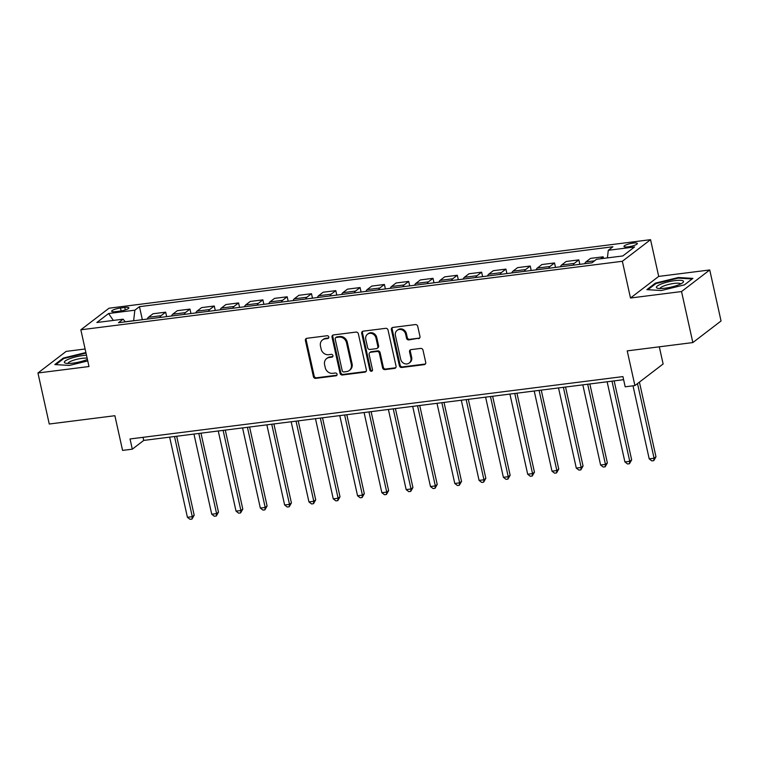 <?xml version="1.0" encoding="UTF-8"?>
<svg xmlns="http://www.w3.org/2000/svg" width="759" height="759" viewBox="0 0 759 759"><rect width="100%" height="100%" fill="white"/><g stroke="black" fill="none" stroke-linecap="round" stroke-linejoin="round"><path stroke-width="1.14" d="M328.799 336.968A1.471 1.309 -127.4 0 0 327.157 335.734L306.873 338.296A2.097 1.879 -127.4 0 0 305.412 340.544L313.401 376.606A2.097 1.879 -127.4 0 0 315.753 378.361L336.038 375.8A1.471 1.309 -127.4 0 0 337.062 374.225A1.471 1.309 -127.4 0 0 335.412 372.992L332.793 373.324A6.708 5.996 -127.4 0 1 325.26 367.688L324.596 364.681A6.708 5.996 -127.4 0 1 326.626 358.58A6.708 5.996 -127.4 0 1 329.283 357.498L331.901 357.166A1.471 1.309 -127.4 0 0 332.926 355.601A1.471 1.309 -127.4 0 0 331.285 354.368L328.656 354.7A6.708 5.996 -127.4 0 1 321.133 349.055L320.469 346.057A6.708 5.996 -127.4 0 1 322.49 339.947A6.708 5.996 -127.4 0 1 325.156 338.865L327.774 338.533A1.471 1.309 -127.4 0 0 328.799 336.968M633.091 243.108A6.84 1.423 -12.5 0 0 623.983 246.457A6.84 1.423 -12.5 0 0 628.215 246.836A6.84 1.423 -12.5 0 0 637.332 243.497A6.84 1.423 -12.5 0 0 633.091 243.108M418.503 338.694A2.097 1.879 -127.4 0 0 419.974 336.446L417.725 326.332A2.097 1.879 -127.4 0 0 415.372 324.567L392.858 327.423A2.097 1.879 -127.4 0 0 391.388 329.662L399.386 365.724A2.097 1.879 -127.4 0 0 401.739 367.489L424.253 364.633A2.097 1.879 -127.4 0 0 425.723 362.394L423.01 350.174A2.097 1.879 -127.4 0 0 420.657 348.409L411.017 349.624A2.097 1.879 -127.4 0 0 409.556 351.872L410.904 357.935A5.607 5.009 -127.4 0 1 409.205 363.03A5.607 5.009 -127.4 0 1 400.686 359.225L395.43 335.487A5.607 5.009 -127.4 0 1 397.118 330.383A5.607 5.009 -127.4 0 1 405.638 334.197L406.511 338.153A2.097 1.879 -127.4 0 0 408.864 339.909L419.272 338.106A2.097 1.879 -127.4 0 0 419.68 338.011M85.103 348.998L66.156 351.398L37.95 372.992L49.259 424.015L114.884 415.714L122.578 450.4L132.294 449.176L130.036 438.968L622.93 376.597L625.188 386.805L634.913 385.572L663.119 363.978L659.315 346.816M681.535 291.551L709.741 269.957L658.698 276.409L630.492 298.012L681.535 291.551L692.844 342.575L627.219 350.876L634.913 385.572M630.492 298.012L622.352 261.276L80.843 329.795L109.049 308.201L650.558 239.673L622.352 261.276M37.95 372.992L88.993 366.531L80.843 329.795M358.371 333.846A2.097 1.879 -127.4 0 0 356.018 332.081L333.495 334.928A2.097 1.879 -127.4 0 0 332.034 337.176L340.032 373.229A2.097 1.879 -127.4 0 0 342.385 374.993L364.899 372.147A2.097 1.879 -127.4 0 0 366.369 369.899L358.371 333.846M363.172 331.171L385.695 328.324A2.097 1.879 -127.4 0 1 388.048 330.089L396.046 366.142A2.097 1.879 -127.4 0 1 394.576 368.39L384.946 369.614A2.097 1.879 -127.4 0 1 382.593 367.849L379.348 353.22A2.097 1.879 -127.4 0 0 376.995 351.464L370.601 352.271A2.097 1.879 -127.4 0 0 369.14 354.519L372.508 369.737A1.471 1.309 -127.4 0 1 369.842 370.079L361.711 333.419A2.097 1.879 -127.4 0 1 363.172 331.171M709.741 269.957L721.05 320.972L692.844 342.575M115.757 311.636L120.036 311.095A6.622 1.376 -12.5 0 0 128.869 307.85A6.622 1.376 -12.5 0 0 124.761 307.48L120.482 308.021A6.622 1.376 -12.5 0 0 111.658 311.266A6.622 1.376 -12.5 0 0 115.757 311.636M125.33 321.854L123.1 319.188L118.489 322.717L591.944 262.804L596.555 259.274L622.807 255.954L634.543 246.969L608.291 250.29L612.911 246.76L139.457 306.664L134.846 310.194L133.631 320.801M123.1 319.188L96.858 322.509L108.594 313.524L134.846 310.194M658.698 276.409L650.558 239.673M132.294 449.176L143.736 440.419L623.613 379.69M133.603 320.696L125.244 321.75M143.043 437.326L143.736 440.419M142.35 319.7L139.457 306.664M166.648 316.626L165.661 312.167L153.024 313.761L148.413 317.29A8.548 3.406 82.8 0 0 147.284 319.074M190.955 313.552L189.968 309.084L177.331 310.687L172.72 314.217A8.548 3.406 82.8 0 0 171.581 316M215.262 310.478L214.275 306.01L201.628 307.613L197.017 311.143A8.548 3.406 82.8 0 0 195.888 312.926M239.569 307.395L238.573 302.936L225.935 304.539L221.324 308.069A8.548 3.406 82.8 0 0 220.195 309.852M263.866 304.321L262.88 299.862L250.242 301.456L245.631 304.995A8.548 3.406 82.8 0 0 244.502 306.778M288.173 301.247L287.187 296.788L274.549 298.382L269.938 301.911A8.548 3.406 82.8 0 0 268.8 303.695M312.48 298.173L311.484 293.714L298.847 295.308L294.236 298.837A8.548 3.406 82.8 0 0 293.107 300.621M336.778 295.099L335.791 290.631L323.154 292.234L318.543 295.763A8.548 3.406 82.8 0 0 317.414 297.547M361.085 292.025L360.098 287.557L347.461 289.16L342.85 292.689A8.548 3.406 82.8 0 0 341.721 294.473M385.392 288.942L384.405 284.483L371.768 286.086L367.147 289.615A8.548 3.406 82.8 0 0 366.018 291.399M409.699 285.868L408.703 281.409L396.065 283.003L391.454 286.541A8.548 3.406 82.8 0 0 390.325 288.325M433.996 282.794L433.009 278.335L420.372 279.929L415.761 283.468A8.548 3.406 82.8 0 0 414.632 285.242M458.303 279.72L457.316 275.261L444.679 276.855L440.068 280.384A8.548 3.406 82.8 0 0 438.939 282.168M482.61 276.646L481.623 272.177L468.986 273.781L464.366 277.31A8.548 3.406 82.8 0 0 463.237 279.094M506.917 273.572L505.921 269.103L493.284 270.707L488.673 274.236A8.548 3.406 82.8 0 0 487.544 276.02M531.215 270.489L530.228 266.029L517.591 267.633L512.98 271.162A8.548 3.406 82.8 0 0 511.851 272.946M555.522 267.415L554.535 262.956L541.898 264.549L537.287 268.088A8.548 3.406 82.8 0 0 536.148 269.872M579.829 264.341L578.842 259.882L566.195 261.476L561.584 265.014A8.548 3.406 82.8 0 0 560.455 266.788M603.5 258.402L603.139 256.808L590.502 258.402L585.891 261.931A8.548 3.406 82.8 0 0 584.762 263.715M165.661 312.167L161.05 315.697A8.548 3.406 82.8 0 0 159.921 317.48M189.968 309.084L185.357 312.623A8.548 3.406 82.8 0 0 184.228 314.397M214.275 306.01L209.655 309.539A8.548 3.406 82.8 0 0 208.526 311.323M238.573 302.936L233.962 306.465A8.548 3.406 82.8 0 0 232.833 308.249M262.88 299.862L258.269 303.391A8.548 3.406 82.8 0 0 257.14 305.175M287.187 296.788L282.576 300.317A8.548 3.406 82.8 0 0 281.437 302.101M311.484 293.714L306.873 297.243A8.548 3.406 82.8 0 0 305.744 299.027M335.791 290.631L331.18 294.169A8.548 3.406 82.8 0 0 330.051 295.944M360.098 287.557L355.487 291.086A8.548 3.406 82.8 0 0 354.358 292.87M384.405 284.483L379.794 288.012A8.548 3.406 82.8 0 0 378.656 289.796M408.703 281.409L404.092 284.938A8.548 3.406 82.8 0 0 402.963 286.722M433.009 278.335L428.399 281.864A8.548 3.406 82.8 0 0 427.27 283.648M457.316 275.261L452.706 278.79A8.548 3.406 82.8 0 0 451.577 280.574M481.623 272.177L477.003 275.716A8.548 3.406 82.8 0 0 475.874 277.49M505.921 269.103L501.31 272.633A8.548 3.406 82.8 0 0 500.181 274.416M530.228 266.029L525.617 269.559A8.548 3.406 82.8 0 0 524.488 271.342M554.535 262.956L549.924 266.485A8.548 3.406 82.8 0 0 548.795 268.269M578.842 259.882L574.221 263.411A8.548 3.406 82.8 0 0 573.092 265.195M603.139 256.808L600.578 258.772M607.399 257.908L608.291 250.29M113.338 320.421L108.594 313.524M85.881 352.537L63.301 358.058L54.809 364.557L69.325 365.44L87.75 360.933M692.882 278.382L678.366 277.509L655.359 283.135L646.858 289.644L661.374 290.517L684.39 284.891L692.882 278.382M63.462 358.779L63.301 358.058M655.52 283.866L655.359 283.135M678.508 278.136L678.366 277.509M328.675 337.926A1.471 1.309 -127.4 0 1 328.533 337.954L325.915 338.286A6.708 5.996 -127.4 0 0 323.258 339.368L322.49 339.947M326.626 358.58L327.385 358.001A6.708 5.996 -127.4 0 1 330.042 356.92L332.67 356.588A1.471 1.309 -127.4 0 0 332.803 356.559M306.465 338.4A2.097 1.879 -127.4 0 0 306.171 339.956L314.169 376.018A2.097 1.879 -127.4 0 0 316.522 377.783L336.797 375.212A1.471 1.309 -127.4 0 0 336.939 375.193M333.097 335.032A2.097 1.879 -127.4 0 0 332.793 336.588L340.791 372.65A2.097 1.879 -127.4 0 0 343.144 374.415L365.667 371.559A2.097 1.879 -127.4 0 0 366.075 371.464M336.218 337.47A1.471 1.309 -127.4 0 0 335.193 339.036L342.214 370.696A1.471 1.309 -127.4 0 0 343.855 371.929L346.626 371.578A6.708 5.996 -127.4 0 0 349.282 370.496A6.708 5.996 -127.4 0 0 351.313 364.396L346.512 342.755A6.708 5.996 -127.4 0 0 338.988 337.119L336.218 337.47L336.987 336.882A1.471 1.309 -127.4 0 0 336.398 337.119L335.639 337.708M349.282 370.496L350.051 369.908A6.708 5.996 -127.4 0 0 352.072 363.808L351.313 364.396M336.987 336.882L339.747 336.531A6.708 5.996 -127.4 0 1 347.28 342.176L352.072 363.808M369.766 352.612L370.534 352.024A2.097 1.879 -127.4 0 1 371.36 351.692L377.754 350.876A2.097 1.879 -127.4 0 1 380.107 352.641L383.352 367.261A2.097 1.879 -127.4 0 0 385.705 369.026L395.344 367.802A2.097 1.879 -127.4 0 0 395.752 367.707M362.774 331.275A2.097 1.879 -127.4 0 0 362.47 332.831L370.601 369.491A1.471 1.309 -127.4 0 0 372.384 370.705M375.98 338.049A5.607 5.009 -127.4 0 0 367.47 334.245A5.607 5.009 -127.4 0 0 365.772 339.339L367.622 347.707A2.097 1.879 -127.4 0 0 369.975 349.463L376.369 348.656A2.097 1.879 -127.4 0 0 377.84 346.417L375.98 338.049L376.749 337.47A5.607 5.009 -127.4 0 0 368.229 333.656L367.47 334.245M377.204 348.324L377.963 347.736A2.097 1.879 -127.4 0 0 378.599 345.829L377.84 346.417M376.749 337.47L378.599 345.829M397.118 330.383L397.887 329.804A5.607 5.009 -127.4 0 1 406.397 333.609L407.279 337.565A2.097 1.879 -127.4 0 0 409.632 339.33L419.272 338.106M409.205 363.03L409.964 362.451A5.607 5.009 -127.4 0 0 411.663 357.347L410.904 357.935M410.61 349.728A2.097 1.879 -127.4 0 0 410.315 351.284L411.663 357.347M392.45 327.518A2.097 1.879 -127.4 0 0 392.156 329.083L400.145 365.136A2.097 1.879 -127.4 0 0 402.498 366.901L425.021 364.054A2.097 1.879 -127.4 0 0 425.429 363.95M169.646 437.137L187.416 517.296L192.283 516.68L194.19 515.219L176.676 436.245M194.19 515.219L191.98 519.08L192.283 516.68L174.513 436.52M191.98 519.08L190.035 519.327L187.416 517.296M193.953 434.063L211.723 514.213L216.59 513.606L218.488 512.145L200.983 433.171M218.488 512.145L216.287 515.997L216.59 513.606L198.82 433.446M216.287 515.997L214.342 516.243L211.723 514.213M218.26 430.989L236.03 511.139L240.888 510.522L242.795 509.071L225.29 430.097M242.795 509.071L240.594 512.923L240.888 510.522L223.118 430.372M240.594 512.923L238.649 513.169L236.03 511.139M242.567 427.915L260.337 508.065L265.195 507.448L267.102 505.987L249.597 427.023M267.102 505.987L264.9 509.849L265.195 507.448L247.425 427.298M264.9 509.849L262.956 510.095L260.337 508.065M266.864 424.831L284.634 504.991L289.502 504.374L291.409 502.913L273.895 423.949M291.409 502.913L289.198 506.775L289.502 504.374L271.731 424.224M289.198 506.775L287.253 507.021L284.634 504.991M86.488 355.24A13.89 2.884 -12.5 0 0 71.185 358.201A13.89 2.884 -12.5 0 0 64.487 362.622A13.89 2.884 -12.5 0 0 65.521 363.172A13.89 2.884 -12.5 0 0 87.418 359.434M87.143 358.191A10.512 2.182 -12.5 0 0 75.407 359.681A10.512 2.182 -12.5 0 0 68.044 363.457M55.834 364.624L63.841 358.495L86.004 353.068M665.007 288.211A13.89 2.884 -12.5 0 0 682.806 282.661A13.89 2.884 -12.5 0 0 674.922 280.631A13.89 2.884 -12.5 0 0 660.131 284.464A13.89 2.884 -12.5 0 0 657.579 288.249A13.89 2.884 -12.5 0 0 665.007 288.211M680.633 283.98A10.512 2.182 -12.5 0 0 674.125 283.411A10.512 2.182 -12.5 0 0 660.102 288.534M647.892 289.701L655.899 283.572L678.195 278.117L692.132 278.961M291.171 421.757L308.941 501.917L313.799 501.301L315.706 499.839L298.202 420.875M315.706 499.839L313.505 503.701L313.799 501.301L296.038 421.141M313.505 503.701L311.56 503.948L308.941 501.917M315.478 418.683L333.248 498.843L338.106 498.227L340.013 496.766L322.509 417.792M340.013 496.766L337.812 500.627L338.106 498.227L320.336 418.067M337.812 500.627L335.867 500.874L333.248 498.843M339.785 415.609L357.555 495.76L362.413 495.153L364.32 493.692L346.816 414.718M364.32 493.692L362.109 497.543L362.413 495.153L344.643 414.993M362.109 497.543L360.174 497.79L357.555 495.76M364.083 412.535L381.853 492.686L386.72 492.069L388.627 490.618L371.113 411.644M388.627 490.618L386.416 494.47L386.72 492.069L368.95 411.919M386.416 494.47L384.471 494.716L381.853 492.686M388.39 409.462L406.16 489.612L411.017 488.995L412.924 487.534L395.42 408.57M412.924 487.534L410.723 491.396L411.017 488.995L393.247 408.845M410.723 491.396L408.778 491.642L406.16 489.612M412.697 406.388L430.467 486.538L435.324 485.921L437.231 484.46L419.727 405.496M437.231 484.46L435.03 488.322L435.324 485.921L417.554 405.771M435.03 488.322L433.085 488.568L430.467 486.538M437.004 403.304L454.774 483.464L459.631 482.847L461.538 481.386L444.024 402.422M461.538 481.386L459.328 485.248L459.631 482.847L441.861 402.697M459.328 485.248L457.383 485.494L454.774 483.464M461.301 400.23L479.071 480.39L483.938 479.773L485.836 478.312L468.331 399.338M485.836 478.312L483.635 482.174L483.938 479.773L466.168 399.613M483.635 482.174L481.69 482.42L479.071 480.39M485.608 397.156L503.378 477.307L508.236 476.699L510.143 475.238L492.638 396.264M510.143 475.238L507.942 479.1L508.236 476.699L490.466 396.54M507.942 479.1L505.997 479.337L503.378 477.307M509.915 394.082L527.685 474.233L532.543 473.616L534.45 472.164L516.945 393.19M534.45 472.164L532.249 476.016L532.543 473.616L514.773 393.466M532.249 476.016L530.304 476.263L527.685 474.233M534.222 391.008L551.983 471.159L556.85 470.542L558.757 469.081L541.243 390.117M558.757 469.081L556.546 472.942L556.85 470.542L539.08 390.392M556.546 472.942L554.601 473.189L551.983 471.159M558.52 387.934L576.29 468.085L581.157 467.468L583.054 466.007L565.55 387.043M583.054 466.007L580.853 469.868L581.157 467.468L563.387 387.318M580.853 469.868L578.908 470.115L576.29 468.085M582.827 384.851L600.597 465.011L605.454 464.394L607.361 462.933L589.857 383.969M607.361 462.933L605.16 466.794L605.454 464.394L587.684 384.244M605.16 466.794L603.215 467.041L600.597 465.011M607.134 381.777L624.904 461.937L629.761 461.32L631.668 459.859L614.164 380.885M631.668 459.859L629.467 463.721L629.761 461.32L611.991 381.16M629.467 463.721L627.522 463.967L624.904 461.937M633.015 385.809L649.201 458.853L654.068 458.246L655.975 456.785L639.42 382.119M655.975 456.785L653.765 460.647L654.068 458.246L637.513 383.58M653.765 460.647L651.82 460.884L649.201 458.853M161.05 315.697L148.413 317.29M185.357 312.623L172.72 314.217M209.655 309.539L197.017 311.143M233.962 306.465L221.324 308.069M258.269 303.391L245.631 304.995M282.576 300.317L269.938 301.911M306.873 297.243L294.236 298.837M331.18 294.169L318.543 295.763M355.487 291.086L342.85 292.689M379.794 288.012L367.147 289.615M404.092 284.938L391.454 286.541M428.399 281.864L415.761 283.468M452.706 278.79L440.068 280.384M477.003 275.716L464.366 277.31M501.31 272.633L488.673 274.236M525.617 269.559L512.98 271.162M549.924 266.485L537.287 268.088M574.221 263.411L561.584 265.014M594.506 260.84L585.891 261.931M121.136 310.934L120.482 308.021M125.311 309.928L124.761 307.48M325.915 338.286L325.156 338.865M332.67 356.588L331.901 357.166M330.042 356.92L329.283 357.498M336.797 375.212L336.038 375.8M316.522 377.783L315.753 378.361M314.169 376.018L313.401 376.606M306.171 339.956L305.412 340.544M328.533 337.954L327.774 338.533M365.667 371.559L364.899 372.147M343.144 374.415L342.385 374.993M340.791 372.65L340.032 373.229M332.793 336.588L332.034 337.176M347.28 342.176L346.512 342.755M339.747 336.531L338.988 337.119M395.344 367.802L394.576 368.39M385.705 369.026L384.946 369.614M383.352 367.261L382.593 367.849M380.107 352.641L379.348 353.22M377.754 350.876L376.995 351.464M371.36 351.692L370.601 352.271M370.601 369.491L369.842 370.079M362.47 332.831L361.711 333.419M409.632 339.33L408.864 339.909M407.279 337.565L406.511 338.153M406.397 333.609L405.638 334.197M410.315 351.284L409.556 351.872M425.021 364.054L424.253 364.633M402.498 366.901L401.739 367.489M400.145 365.136L399.386 365.724M392.156 329.083L391.388 329.662"/></g></svg>
